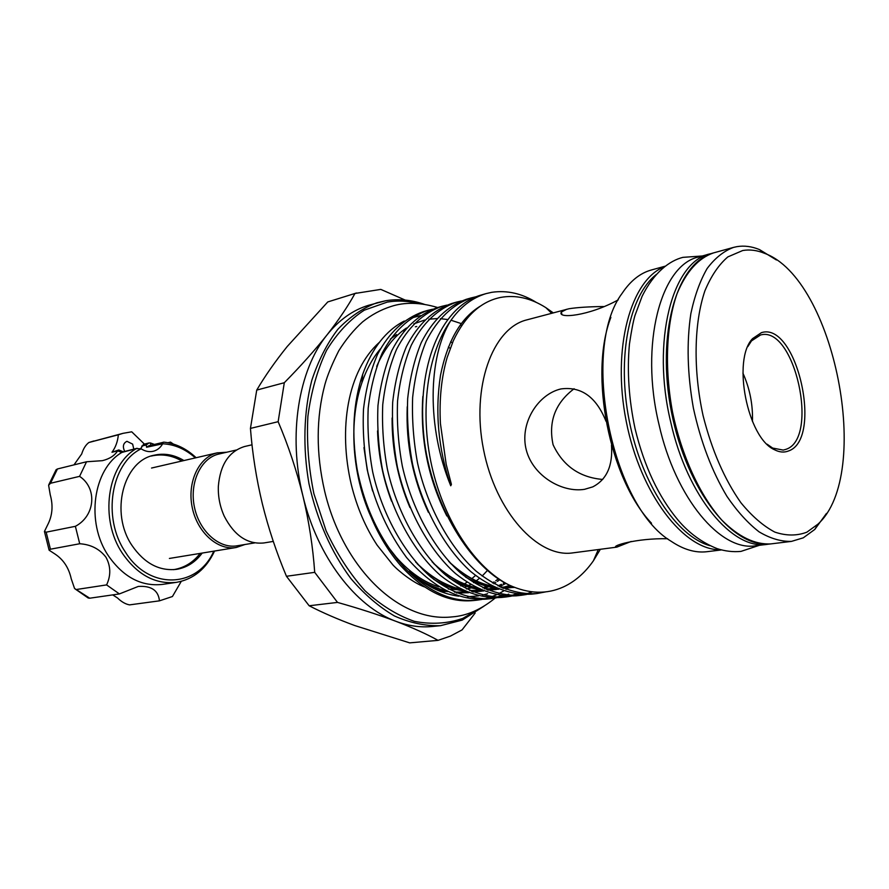 <?xml version="1.0" encoding="UTF-8"?>
<svg xmlns="http://www.w3.org/2000/svg" width="889" height="889" viewBox="0 0 889 889"><rect width="100%" height="100%" fill="white"/><g stroke="black" fill="none" stroke-linecap="round" stroke-linejoin="round"><path stroke-width="1.33" d="M769.141 544.068L767.296 544.335C732.68 550.469 687.297 496.618 670.751 422.208C651.17 341.343 672.34 261.522 709.955 253.876L711.767 253.432M767.296 544.335L755.728 545.746C720.912 551.891 675.451 498.407 658.993 424.475C639.502 344.121 660.905 264.689 698.71 256.977L709.955 253.876M226.762 452.223L217.138 452.868C198.869 457.146 187.001 482.238 192.191 507.286C197.147 532.389 217.805 550.769 236.263 547.48L244.975 544.501M236.341 450.012L218.494 454.123C200.803 458.291 189.335 482.627 194.38 506.886C199.192 531.2 219.205 549.002 237.085 545.802L254.676 542.901M273.29 541.412L263.889 542.957C247.52 544.557 234.307 535.634 224.25 516.198C219.961 506.686 217.983 496.707 218.35 486.272C220.205 464.714 228.895 451.479 244.397 446.567L245.275 446.367M761.417 332.653C796.733 321.107 823.558 439.599 788.376 451.023C784.065 452.712 779.453 452.29 774.541 449.756C747.427 438.199 731.914 359.601 752.594 338.609L761.417 332.653M767.107 444.2L772.652 448.067L783.231 450.09L786.032 449.312C819.802 438.477 794.599 325.041 760.506 334.997L751.494 340.898L747.838 346.577M651.504 523.232C609.454 479.115 588.74 374.191 610.865 317.406M665.394 266.133L651.359 269.989C640.202 273.079 630.49 280.813 622.233 293.181C580.195 348.621 611.265 506.019 671.217 541.312C683.563 549.624 695.476 553.08 706.977 551.702L721.424 549.935M742.715 250.52L727.858 256.899C718.756 264.689 711.1 276.001 704.899 290.847C693.965 323.085 693.064 369.802 703.077 415.608C711.856 450.323 724.457 479.349 740.893 502.707C751.961 516.209 763.273 525.999 774.808 532.089C786.187 535.923 796.877 535.956 806.856 532.189L817.958 524.132C873.12 474.126 834.527 278.601 764.496 253.309C757.061 250.242 749.805 249.32 742.715 250.52M826.459 513.431L814.78 529.444L803.267 537.834L791.51 541.379C781.064 541.679 770.263 538.501 759.084 531.844C747.905 523.188 737.192 511.364 726.946 496.373C711.933 471.281 700.743 441.833 693.376 408.04C687.353 373.98 686.508 342.498 690.864 313.573C694.642 295.815 700.054 280.813 707.111 268.556C714.912 258.154 723.702 251.109 733.481 247.409L736.914 246.653C744.282 245.431 751.816 246.42 759.539 249.609L776.43 259.988M611.476 445.022C612.966 465.714 606.709 479.671 592.719 486.894L584.518 489.328C562.17 492.917 533.122 476.104 526.321 450.134C519.443 424.009 537.023 395.783 559.037 389.426L561.015 388.926C581.284 386.237 596.286 397.027 606.02 421.297M631.212 541.445L616.799 547.135L572.883 552.869C537.956 558.325 495.629 511.875 483.516 449.467C471.003 387.148 492.506 328.085 526.888 319.862L569.004 308.739C577.55 307.416 589.063 306.683 603.531 306.538M616.799 547.135L616.266 547.179C610.699 546.179 636.002 538.056 667.661 538.745M618.288 299.837C588.807 316.128 556.959 319.073 561.348 312.006L566.726 309.261M475.182 613.01L462.069 629.89L450.412 636.102L438.044 640.358C426.82 634.135 412.785 627.79 395.916 621.311C355.8 606.787 317.317 556.803 302.927 495.951C287.836 435.332 298.504 370.068 327.019 334.92C339.076 319.896 352.944 310.017 368.646 305.271L385.682 300.749M461.902 620.189L440.522 625.678L432.054 626.501C420.275 627.645 408.229 625.923 395.916 621.311C378.747 614.844 359.278 608.543 337.509 602.409L314.706 572.338C312.917 546.924 308.994 521.454 302.927 495.951C296.548 470.248 288.292 445.489 278.146 421.686L284.302 382.726C300.715 366.068 314.95 350.133 327.019 334.92C338.831 319.784 348.144 305.972 354.967 293.47L380.803 289.392L405.24 300.093M474.804 586.896L474.115 587.118M471.492 587.873L466.358 588.963M457.302 589.707L448.278 589.029M438.677 586.807C423.697 582.095 409.607 572.294 396.394 557.414L387.304 545.835M370.735 516.298C351.911 474.237 348.577 420.797 361.912 382.726C366.546 369.302 372.702 358.023 380.403 348.888M390.349 339.076L396.561 334.586M403.362 330.852L404.517 330.33M415.33 326.796L416.763 326.507M553.247 312.85L545.835 307.627C530.666 298.037 515.531 294.648 500.407 297.471C480.738 301.582 465.025 316.039 453.279 340.843L447.111 357.667C441.4 377.414 439.166 399.372 440.422 423.542L446.2 464.414L451.412 484.394L450.745 485.783C426.787 427.476 427.82 357.722 450.579 320.862C427.542 352.944 419.408 410.707 431.787 466.103C444.189 521.487 475.648 568.371 509.419 585.173C528.711 593.941 546.713 594.53 563.415 586.94C574.95 581.595 584.951 572.883 593.408 560.781L600.364 549.28M413.141 574.583L409.318 571.471L411.551 573.572C426.942 586.618 442.711 594.152 458.824 596.175M467.558 596.752L478.526 595.886M482.505 595.108L487.639 593.719M357.067 468.803C364.557 507.575 380.303 540.501 404.317 567.582C428.02 591.752 452.234 602.62 476.96 600.164L473.593 600.531C448.501 602.998 424.231 591.418 400.806 565.793C378.847 540.179 364.268 507.852 357.067 468.803C351.377 433.788 353.255 402.284 362.712 374.291C372.08 348.232 385.937 330.475 404.284 321.029M411.351 318.006L420.397 315.628M476.96 600.164L481.816 599.442M484.194 598.942L489.072 597.619M491.45 596.808L496.351 594.83M501.374 595.663L496.429 597.241M494.028 597.841L489.106 598.786M491.506 598.564L486.716 599.086C459.102 601.175 432.365 587.307 406.517 557.47C388.16 532.622 375.302 504.407 367.924 472.826C364.034 451.634 362.556 430.398 363.501 409.118C365.979 388.582 370.669 370.324 377.569 354.333C389.026 332.642 404.228 318.44 423.175 311.706L427.776 310.383C408.851 317.117 393.66 331.341 382.226 353.077C375.336 369.102 370.669 387.404 368.202 407.995C367.279 429.331 368.768 450.634 372.68 471.892C381.77 512.897 403.639 553.369 430.609 576.805C450.745 592.585 471.048 599.842 491.506 598.564L496.451 597.819M425.487 311.094L429.009 310.361M432.599 309.228L427.776 310.383M498.862 597.308L503.83 595.93M506.252 595.097L508.719 594.13M516.342 593.93L511.319 595.563M508.875 596.186L503.874 597.152M446.878 305.127L441.977 306.305C423.108 313.017 407.995 327.319 396.616 349.199C389.782 365.335 385.159 383.781 382.748 404.539C381.87 426.064 383.415 447.545 387.36 469.003C396.538 510.386 418.475 551.236 445.467 574.916C465.603 590.863 485.894 598.197 506.308 596.93L501.44 597.464C481.005 598.741 460.713 591.429 440.566 575.539C413.585 551.936 391.671 511.208 382.526 469.948C378.592 448.567 377.069 427.142 377.958 405.684C380.381 384.981 385.026 366.579 391.882 350.477C403.273 328.641 418.408 314.373 437.299 307.65L441.966 306.305M506.308 596.93L511.342 596.163M513.798 595.641L518.843 594.219M532.311 591.863L526.466 593.852M523.977 594.497L518.887 595.497M521.365 595.274L516.409 595.819C496.018 597.075 475.759 589.674 455.601 573.627C428.609 549.78 406.629 508.664 397.394 467.025C393.416 445.445 391.838 423.831 392.682 402.184C395.049 381.314 399.639 362.768 406.451 346.554C417.774 324.574 432.843 310.228 451.656 303.516L456.413 302.149C437.621 308.861 422.575 323.229 411.274 345.254C404.484 361.512 399.917 380.092 397.561 401.028C396.738 422.731 398.328 444.4 402.317 466.047C411.574 507.819 433.588 549.069 460.591 572.994C480.738 589.096 500.996 596.519 521.365 595.274L526.488 594.485M461.413 300.96L456.413 302.149M536.689 593.585L531.644 594.141C511.308 595.386 491.061 587.896 470.914 571.683C443.911 547.591 421.853 506.063 412.54 464.036C408.507 442.255 406.884 420.453 407.673 398.628C409.996 377.581 414.53 358.889 421.275 342.565C432.521 320.429 447.523 306.016 466.269 299.315L471.114 297.915C452.39 304.616 437.41 319.062 426.187 341.243C419.452 357.6 414.941 376.336 412.64 397.45C411.874 419.33 413.507 441.2 417.552 463.047C426.898 505.208 448.978 546.857 475.993 571.038C496.14 587.307 516.376 594.819 536.689 593.585L545.846 591.852M476.193 296.715L471.114 297.915M498.74 593.685L503.641 590.963M506.03 589.451L508.086 588.029M509.375 587.096L510.953 585.884M536.456 302.493C522.054 293.492 507.175 290.092 491.817 292.303L486.061 293.614C472.103 297.848 460.28 306.927 450.579 320.862M363.868 498.34L364.001 497.651M354.644 450.312L354.278 449.734M402.706 488.172L402.761 487.572M574.116 388.737C555.203 403.05 548.191 421.719 553.08 444.733C563.059 465.903 579.617 477.471 602.742 479.449M752.461 421.53C752.983 404.662 749.805 388.515 742.904 373.102M183.912 460.546C174.255 454.712 164.343 452.934 154.175 455.201C123.315 460.769 109.725 512.909 131.994 545.468C144.374 563.348 159.275 571.305 176.711 569.327C186.968 567.56 195.458 562.137 202.181 553.069M133.806 449.112L132.639 444.122L126.938 441.311C123.238 443.144 122.449 446.411 124.549 451.101L124.727 451.368M195.369 457.902C185.434 449.056 174.544 444.344 162.676 443.789L146.574 447.256L146.229 444.967L148.919 442.978L150.452 442.978L150.763 445.289M146.574 447.256L148.996 445.733L163.976 442.155C175.744 443.444 186.457 448.634 196.125 457.724M163.298 442.189L162.609 443.289M162.676 443.789C160.409 447.734 157.275 450.223 153.286 451.268C149.208 452.19 145.163 451.379 141.14 448.823C111.081 463.18 102.002 517.676 125.205 551.802C149.008 590.674 197.836 588.14 213.782 551.169M214.549 551.047C206.259 568.816 193.569 579.25 176.489 582.339C155.464 584.595 137.439 574.939 122.415 553.358C99.257 519.265 107.102 464.98 136.395 448.589L121.86 452.434C93.056 469.125 85.544 522.365 108.38 555.792C123.338 577.128 141.307 586.673 162.309 584.417L176.489 582.339M173.311 444.022L170.499 442.111L169.899 443.111M154.364 444.4L150.452 442.978M121.86 452.434L117.626 450.856C114.659 455.613 109.591 458.88 102.413 460.669L86.533 461.769L79.577 476.36C97.446 488.094 95.379 515.798 75.376 526.321L79.721 543.746C90.889 544.49 99.646 549.002 105.991 557.27C110.814 566.26 111.025 575.472 106.602 584.906L119.393 593.93L138.273 586.44C151.319 585.607 158.375 590.407 159.453 600.842L172.433 596.519L181.256 581.373M170.499 442.111L167.999 442.722M117.626 450.856L111.992 452.257C115.603 447.345 117.715 441.522 118.348 434.788L88.889 442.5L122.982 433.343L131.728 431.81L144.418 444.1M86.533 461.769L57.463 468.959L50.495 483.272L48.617 485.261L50.251 494.851C53.296 505.697 52.407 515.753 47.573 525.032L44.45 531.433L46.161 532.178L50.429 549.202L49.151 550.224L54.807 553.914C63.341 559.492 68.82 567.771 71.22 578.739L74.554 588.462L89.711 598.208L88.211 598.019L75.098 588.929M48.862 484.572L56.107 469.725L57.463 468.959M88.889 442.5C85.711 444.911 83.31 448.734 81.688 453.99L73.976 464.88M141.14 448.823L136.395 448.589M75.376 526.321L46.161 532.178M79.721 543.746L50.429 549.202M79.577 476.36L50.495 483.272M122.982 433.343L118.348 434.788M112.736 594.897L117.504 597.964C121.526 601.864 125.538 604.164 129.561 604.876L159.453 600.842M119.393 593.93L89.711 598.208M106.602 584.906L77.021 589.407M140.651 448.678L143.551 444.322L148.919 442.978M111.992 452.257L118.759 449.967L123.204 451.745M122.426 452.045L137.128 448.289M117.87 450.534L118.759 449.967M509.419 585.173C467.17 565.648 427.998 496.184 423.331 430.254C417.819 359.556 443.833 305.56 481.138 295.037L486.061 293.614M356.456 292.992L327.774 301.938L287.247 346.477C275.301 361.323 265.122 375.869 256.732 390.093L250.442 428.409C252.387 453.612 256.343 478.704 262.322 503.685C268.434 528.377 276.479 552.58 286.458 576.283L309.15 605.765C322.64 612.71 337.842 619.3 354.744 625.545L409.707 642.869L438.044 640.358M284.302 382.726L256.732 390.093M327.774 301.938L354.967 293.47M314.706 572.338L286.458 576.283M250.442 428.409L278.146 421.686M309.15 605.765L337.509 602.409M448.389 347.032L450.201 348.388M475.515 575.461L471.892 578.617M467.003 582.239L464.369 583.917M462.647 584.918L460.78 585.918M457.557 587.462L456.313 587.996M418.863 303.682C408.273 300.904 397.772 300.36 387.337 302.071L364.29 310.172C349.81 319.584 337.242 332.964 326.585 350.333C317.373 369.724 311.139 391.716 307.894 416.308C306.561 441.811 308.572 467.625 313.895 493.728L326.119 530.866C336.998 553.991 349.966 573.95 365.023 590.763C380.881 605.265 397.339 615.455 414.396 621.344C431.354 624.634 447.489 623.656 462.813 618.388L479.115 608.887M484.027 606.142L462.258 620.077L440.522 625.678C425.387 626.123 410.018 622.889 394.416 615.955C378.992 606.898 364.468 594.43 350.855 578.539C331.153 551.913 317.206 520.365 309.016 483.916C302.682 447.856 303.705 411.851 311.761 380.492C318.318 360.623 327.008 343.576 337.831 329.33C349.633 316.995 362.612 308.15 376.792 302.816L385.837 300.715C398.694 298.671 411.574 299.882 424.453 304.349M656.338 274.468C629.256 295.481 616.633 357.378 629.223 420.708C641.647 484.072 676.84 536.523 709.866 545.668M720.712 549.746C684.341 550.902 640.491 494.44 626.223 421.297C611.621 348.221 630.734 279.335 664.816 266.578M771.019 543.879C732.992 549.224 686.941 490.495 671.517 412.352C656.093 334.208 676.362 262.388 713.578 252.887C698.398 258.088 686.219 271.69 677.051 293.692C666.228 324.485 664.361 368.168 672.551 412.152C681.685 455.946 700.01 495.64 721.735 520.021C738.57 536.878 755.005 544.835 771.019 543.879L791.51 541.379M93.823 440.977L89.2 442.4M146.229 444.967L141.784 446.067M461.802 325.441L460.424 324.829M363.957 447.567L367.213 469.759L372.602 491.039M433.465 579.15C443.867 585.751 454.368 589.763 464.969 591.207M472.492 591.763L481.505 591.229M377.525 430.932C378.425 455.457 383.092 478.871 391.527 501.174M449.345 578.083C459.557 584.429 469.881 588.274 480.316 589.596M487.772 590.085L496.129 589.54M392.093 418.03C391.927 449.423 397.883 479.271 409.973 507.563M465.492 576.994C475.515 583.084 485.661 586.74 495.918 587.962M503.296 588.374L514.275 587.285M407.24 406.729C405.806 443.867 412.852 479.038 428.365 512.264M422.853 396.361C420.041 438.555 428.031 478.415 446.845 515.964M480.882 305.816C460.98 317.573 447.523 340.709 440.511 375.214C434.843 412.107 438.255 448.967 450.745 485.783M411.551 573.572C423.486 583.073 435.454 589.096 447.445 591.641M456.401 592.963L468.592 592.73M473.104 592.007L474.282 591.763M478.815 590.585L480.982 589.896M484.394 588.607L488.628 586.684M493.873 583.762L495.806 582.506M497.384 581.428L499.729 579.695M461.313 323.618L451.023 320.24M447.578 319.518L440.411 318.662M436.799 318.573L428.876 319.207M424.586 320.051L413.774 323.874M406.473 328.019C394.027 336.342 384.104 349.144 376.692 366.435M417.263 563.826C432.221 578.283 447.345 587.051 462.636 590.118M471.503 591.352L483.605 590.985M488.105 590.229L496.006 587.996M499.429 586.651L505.963 583.395M468.136 317.206L467.014 316.873M433.632 563.482C448.323 577.328 463.147 585.684 478.093 588.562M486.85 589.696L498.873 589.218M503.374 588.407L511.319 586.04M473.915 311.306L473.137 311.183M450.245 563.059C464.68 576.316 479.193 584.284 493.795 586.973M502.452 588.018L514.542 587.396M635.146 429.009C644.281 466.447 658.616 496.851 678.14 520.209C689.064 533.122 702.088 542.612 717.212 548.669C725.257 551.236 733.169 552.147 740.97 551.391L759.395 545.301M702.288 255.988L682.919 257.354C669.806 260.61 653.915 272.201 642.014 296.537L634.99 315.451C633.312 320.985 631.457 330.541 629.434 344.121C626.956 371.202 628.845 399.417 635.09 428.765M379.436 342.265C347.477 370.824 338.142 428.642 351.299 484.594C356.956 507.397 365.579 527.599 377.158 545.19L392.816 564.815C398.872 571.46 413.852 583.14 424.575 586.962M438.51 590.629L445.189 591.107M324.618 491.039C342.387 566.693 398.472 623.056 452.301 616.877C466.736 615.855 481.038 609.576 495.206 598.041M464.758 321.329L463.714 320.596M437.677 307.538C420.197 302.304 404.651 301.96 391.027 306.483C380.836 309.75 371.358 314.884 362.601 321.885C353.9 329.708 345.954 339.331 338.776 350.766C332.075 364.046 327.463 375.247 324.941 384.381C316.073 417.741 315.962 453.246 324.585 490.884M452.379 342.898L450.667 341.709M465.18 587.14L470.57 584.495M473.581 582.673L475.971 581.039M476.293 580.806L479.404 578.372M482.094 575.994L483.283 574.861M483.483 574.672L487.405 570.482M181.889 461.013C172.166 455.357 162.02 453.69 151.452 456.001L151.052 456.101M173.466 569.671L173.877 569.616C184.534 567.738 193.28 562.337 200.136 553.414M151.552 468.036L217.572 452.768M713.578 252.887L733.481 247.409M441.755 591.918L446.3 591.385M396.394 557.414L397.894 560.27M361.912 382.726L362.712 374.291M560.148 389.126L559.037 389.426M44.517 531.844L49.051 549.935M561.837 314.084L561.348 312.006M616.266 547.179L616.088 546.413M551.658 313.272L545.835 307.627M598.297 549.558L593.408 560.781M409.385 571.538C419.13 580.361 431.143 586.718 445.433 590.64M454.49 592.13L466.869 592.03M474.237 590.729L478.871 589.396M482.916 587.907L489.472 584.74M492.473 582.962L494.14 581.884M495.718 580.795L498.373 578.806M461.669 325.63L460.28 325.018M415.641 561.992C423.986 570.46 432.676 577.117 441.7 581.951C449.978 586.051 456.301 588.44 460.658 589.129M469.603 590.518L481.905 590.285M488.728 589.029L493.517 587.629M497.951 585.929L501.418 584.306M503.285 583.328L504.552 582.606M467.003 318.518L465.814 318.173M432.054 561.737C440.888 570.438 450.045 577.117 459.535 581.75C466.992 585.129 472.526 587.073 476.137 587.585M484.972 588.874L497.184 588.518M501.752 587.707L508.408 585.829M472.581 312.55L471.681 312.417M448.701 561.392C463.225 575.016 477.615 583.217 491.873 586.018M500.596 587.196L512.809 586.684M764.496 253.309L759.539 249.609M817.958 524.132L814.78 529.444M772.652 448.067L774.541 449.756M751.494 340.898L752.594 338.609M252.02 444.8L244.831 446.456M169.399 558.448L236.263 547.48"/></g></svg>
